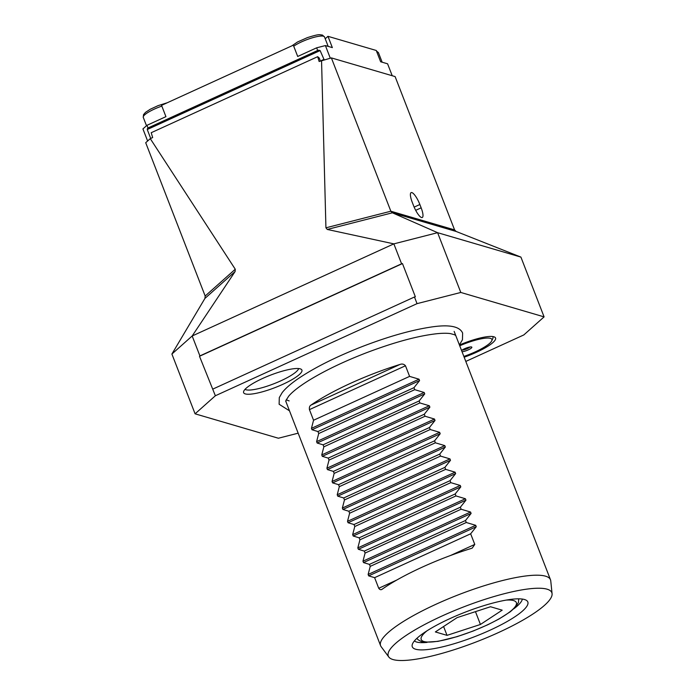 <?xml version="1.0" encoding="UTF-8"?>
<svg xmlns="http://www.w3.org/2000/svg" width="695" height="695" viewBox="0 0 695 695"><rect width="100%" height="100%" fill="white"/><g stroke="black" fill="none" stroke-linecap="round" stroke-linejoin="round"><path stroke-width="1.04" d="M282.83 384.326A31.266 6.629 158.8 0 0 301.387 369.392A31.266 6.629 158.8 0 0 262.701 378.428A31.266 6.629 158.8 0 0 243.554 391.824A31.266 6.629 158.8 0 0 282.83 384.326M244.996 389.382A29.155 6.186 158.8 0 0 280.867 380.808A29.155 6.186 158.8 0 0 298.676 368.559M464.164 357.204A31.266 6.629 158.8 0 0 476.475 352.269A31.266 6.629 158.8 0 0 495.022 337.327A31.266 6.629 158.8 0 0 459.43 345.007M289.172 400.902A91.114 19.321 -21.2 0 1 286.323 399.668M465.798 361.435L523.813 334.938L544.089 316.877L520.911 257.098L437.607 232.686L460.794 292.456L417.043 303.645L414.472 297L415.341 296.774L402.466 263.57L199.5 356.274L215.363 395.759L195.087 413.82L171.9 354.042L204.921 298.424L205.173 296.027L145.707 142.71L150.268 138.644L152.665 137.549L151.215 132.71L317.685 56.677L319.135 61.516L331.376 57.902L395.108 76.58L454.582 229.897L390.851 211.219L331.376 57.902M414.472 297L212.783 389.113M417.043 303.645L215.363 395.759M520.911 257.098L456.172 231.47L454.582 229.897M402.466 263.57L401.588 263.796L393.857 243.867L437.607 232.686L392.215 212.722L390.851 211.219L325.929 227.812L327.267 229.446L393.857 243.867L192.176 335.98L199.908 355.91L199.5 356.274M150.268 138.644L235.266 269.226L235.11 271.536L192.176 335.98L171.9 354.042M321.542 60.413L325.929 227.812M195.087 413.82L278.382 438.232L298.164 433.176M419.867 204.512L421.153 207.831A11.841 3.075 -114.5 0 1 422.265 217.492A11.841 3.075 -114.5 0 1 413.534 205.598L412.239 202.28A11.841 3.075 -114.5 0 1 411.136 192.619A11.841 3.075 -114.5 0 1 419.867 204.512L414.159 207.119M544.089 316.877L460.794 292.456M401.588 263.796L199.908 355.91M317.685 56.677L319.248 58.015L320.378 60.943M393.022 659.555A87.7 18.591 158.8 0 0 485.353 638.271A87.7 18.591 158.8 0 0 552.073 593.721A87.7 18.591 158.8 0 0 547.087 589.186A87.7 18.591 158.8 0 0 450.099 612.434A87.7 18.591 158.8 0 0 388.818 657.036A87.7 18.591 158.8 0 0 393.022 659.555M552.073 593.721L550.761 580.898A91.114 19.321 158.8 0 0 550.501 579.795A91.114 19.321 158.8 0 0 545.584 576.19A91.114 19.321 158.8 0 0 447.224 599.325A91.114 19.321 158.8 0 0 380.599 645.698A91.114 19.321 158.8 0 0 381.147 646.689L388.818 657.036M524.482 599.516A61.959 13.136 158.8 0 0 461.176 613.763A61.959 13.136 158.8 0 0 412.152 645.064A61.959 13.136 158.8 0 0 415.636 649.226A61.959 13.136 158.8 0 0 486.048 631.981A61.959 13.136 158.8 0 0 526.775 600.61A61.959 13.136 158.8 0 0 524.482 599.516M414.385 640.938A58.319 12.362 158.8 0 0 416.6 642.015A58.319 12.362 158.8 0 0 427.086 642.397M399.886 364.484A91.114 19.321 158.8 0 0 311.091 405.037C309.675 405.828 309.119 407.357 309.44 409.624L313.558 420.249L311.447 428.346L311.994 429.753L317.936 431.543L318.71 433.532L316.599 441.629L317.146 443.036L323.097 444.826L323.861 446.816L321.759 454.912L322.298 456.32L328.248 458.109L329.013 460.099L326.911 468.195L327.458 469.603L333.4 471.392L334.165 473.382L332.062 481.479L332.61 482.886L338.552 484.676L339.316 486.665L337.214 494.762L337.761 496.169L343.704 497.968L344.468 499.948L342.366 508.045L342.913 509.452L348.855 511.251L349.62 513.231L347.517 521.328L348.065 522.736L354.007 524.534L354.771 526.515L352.669 534.611L353.216 536.019L359.159 537.817L359.932 539.798L357.821 547.895L358.368 549.302L364.31 551.1L365.084 553.081L362.972 561.178L363.52 562.585L369.462 564.383L370.235 566.364L368.124 574.461L368.671 575.868L374.614 577.667L378.732 588.283C379.913 589.89 381.147 590.133 382.45 589.013A91.114 19.321 -21.2 0 1 471.245 548.451L472.261 548.068L474.772 544.42L470.654 533.795L476.257 526.723L475.71 525.316L466.276 522.501L465.502 520.512L471.106 513.44L470.558 512.033L461.115 509.218L460.351 507.228L465.954 500.157L465.407 498.749L455.963 495.935L455.199 493.945L460.802 486.874L460.255 485.466L450.812 482.651L450.047 480.662L455.651 473.59L455.103 472.183L445.66 469.368L444.896 467.379L450.499 460.307L449.952 458.9L440.508 456.085L439.744 454.096L445.339 447.024L444.8 445.617L435.357 442.802L434.592 440.812L440.187 433.741L439.648 432.333L430.205 429.519L429.44 427.529L435.035 420.458L434.488 419.05L425.053 416.236L424.28 414.246L429.884 407.174L429.336 405.767L419.902 402.952L419.128 400.963L424.732 393.891L424.185 392.484L414.75 389.669L413.977 387.68L419.58 380.608L419.033 379.201L409.598 376.386L405.48 365.761C403.96 364.05 402.092 363.624 399.886 364.484L311.091 405.037M381.798 589.386L382.45 589.013M513.944 608.707A58.319 12.362 158.8 0 0 522.336 599.073M450.812 482.651L354.771 526.515M450.047 480.662L354.007 524.534M445.66 469.368L349.62 513.231M444.896 467.379L348.855 511.251M440.508 456.085L344.468 499.948M439.744 454.096L343.704 497.968M435.357 442.802L339.316 486.665M434.592 440.812L338.552 484.676M430.205 429.519L334.165 473.382M429.44 427.529L333.4 471.392M425.053 416.236L329.013 460.099M424.28 414.246L328.248 458.109M419.902 402.952L323.861 446.816M419.128 400.963L323.097 444.826M414.75 389.669L318.71 433.532M413.977 387.68L317.936 431.543M409.598 376.386L313.558 420.249M470.654 533.795L374.614 577.667M466.276 522.501L370.235 566.364M465.502 520.512L369.462 564.383M461.115 509.218L365.084 553.081M460.351 507.228L364.31 551.1M455.963 495.935L359.932 539.798M455.199 493.945L359.159 537.817M480.436 624.466L447.024 635.36L435.357 631.937L457.093 617.629L490.514 606.744L502.181 610.167L480.436 624.466L475.467 611.643M443.592 626.516L447.024 635.36M293.325 45.175L161.553 105.362L165.931 116.656L146.984 125.309L148.009 127.967L317.685 50.474L316.651 47.816L297.703 56.469L293.325 45.175M392.215 75.729L387.584 63.801L380.643 61.768L376.256 50.474L327.971 36.322L325.217 38.772M147.618 141.007L142.927 128.923L146.984 125.309M327.971 36.322L332.349 47.616L325.399 45.575L316.651 47.816M330.29 58.18L325.399 45.575M317.685 50.474L320.126 50.579L324.148 59.753M150.711 138.444L147.253 129.531L148.009 127.967M323.601 59.544L321.872 60.335M463.86 356.422A27.34 5.795 158.8 0 0 490.001 343.026A27.34 5.795 158.8 0 0 491.739 340.837L492.781 338.613A29.155 6.186 158.8 0 0 492.946 337.11A29.155 6.186 158.8 0 0 492.503 336.519M491.739 340.837A27.34 5.795 158.8 0 0 459.734 345.789M462.036 351.713A5.829 1.234 158.8 0 0 467.075 350.384A5.829 1.234 158.8 0 0 471.436 347.978A5.829 1.234 158.8 0 0 471.618 347.005A5.829 1.234 158.8 0 0 466.884 347.821A5.829 1.234 158.8 0 0 461.558 350.497M462.201 350.028A4.552 0.964 158.8 0 0 466.163 349.107A4.552 0.964 158.8 0 0 469.889 347.109A4.552 0.964 158.8 0 0 469.994 347.005M456.172 231.47L392.215 212.722M415.688 210.333L421.153 207.831M327.267 229.446L392.388 212.8M235.11 271.536L204.921 298.424M235.266 269.226L205.173 296.027M460.802 486.874L353.216 536.019M460.255 485.466L352.669 534.611M455.651 473.59L348.065 522.736M455.103 472.183L347.517 521.328M450.499 460.307L342.913 509.452M449.952 458.9L342.366 508.045M445.339 447.024L337.761 496.169M444.8 445.617L337.214 494.762M440.187 433.741L332.61 482.886M439.648 432.333L332.062 481.479M435.035 420.458L327.458 469.603M434.488 419.05L326.911 468.195M429.884 407.174L322.298 456.32M429.336 405.767L321.759 454.912M424.732 393.891L317.146 443.036M424.185 392.484L316.599 441.629M419.58 380.608L311.994 429.753M419.033 379.201L311.447 428.346M405.48 365.761L309.44 409.624M474.772 544.42L450.43 555.54M396.793 580.038L378.732 588.283M476.257 526.723L368.671 575.868M475.71 525.316L368.124 574.461M471.106 513.44L363.52 562.585M470.558 512.033L362.972 561.178M465.954 500.157L358.368 549.302M465.407 498.749L357.821 547.895M427.051 630.782A51.03 10.816 158.8 0 0 423.95 641.52A51.03 10.816 158.8 0 0 485.197 625.865A51.03 10.816 158.8 0 0 513.588 600.576A51.03 10.816 158.8 0 0 506.134 600.106M320.126 50.579L147.253 129.531M318.996 50.136L147.401 128.505M161.839 106.1A18.226 3.866 158.8 0 0 143.274 117.386L143.535 114.614L145.542 112.338L150.268 109.245L158.13 105.623L167.26 102.756M328.179 46.391L324.513 36.939A18.226 3.866 158.8 0 0 308.215 39.155A18.226 3.866 158.8 0 0 293.716 46.191M382.146 62.211L378.48 52.759A18.226 3.866 158.8 0 0 376.812 51.899M454.156 331.402L550.501 579.795M285.671 400.972L380.599 645.698M518.713 598.838L518.461 602.469L515.586 607.039L510.269 611.782L498.914 619.063L487.76 624.77L473.043 631.086L457.145 636.637L438.041 641.363L424.654 642.258L421.639 641.693L418.034 639.747L416.904 638.323M289.502 410.832L279.129 404.255L279.294 397.592L282.179 392.623C285.714 388.105 291.44 383.188 299.337 377.889C315.712 367.021 336.641 356.596 362.121 346.605C387.836 336.719 410.458 330.255 429.988 327.223C448.727 324.226 459.612 326.181 462.627 333.079L462.453 339.742L459.404 344.929M455.824 335.72L454.773 334.808L450.377 333.591C447.015 333.113 442.489 333.148 436.781 333.722C417.712 335.867 394.169 342.253 366.135 352.869C343.104 361.8 323.679 371.191 307.85 381.042C298.728 386.828 292.369 391.841 288.764 396.081L286.123 400.146L285.923 401.614M146.506 125.734L143.274 117.386M324.513 36.939L322.445 35.071C318.918 34.646 319.326 33.916 307.39 37.617L297.521 41.987L292.048 45.766M378.48 52.759L376.421 50.891M492.729 336.545L492.946 337.11"/></g></svg>
